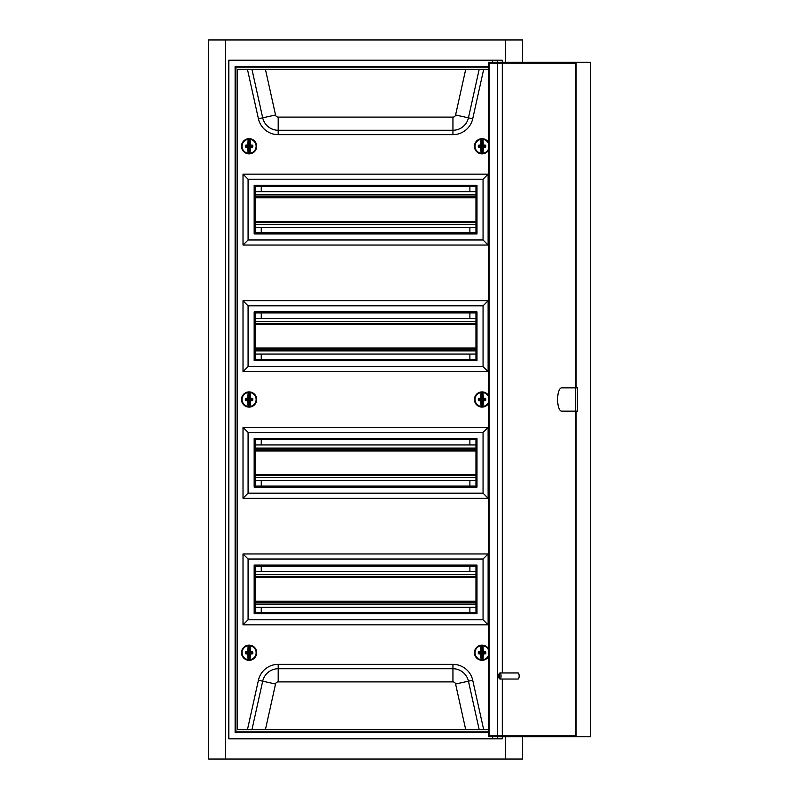 <?xml version="1.0" encoding="UTF-8"?>
<svg xmlns="http://www.w3.org/2000/svg" width="799" height="799" viewBox="0 0 799 799"><rect width="100%" height="100%" fill="white"/><g stroke="black" fill="none" stroke-linecap="round" stroke-linejoin="round"><path stroke-width="1.2" d="M502.301 62.232L502.301 60.205L228.834 60.205L228.834 738.795L502.301 738.795L502.301 736.768M488.758 732.513L235.116 732.513L235.116 66.487L488.758 66.487M225.698 759.05L225.698 39.95L208.579 39.95L208.579 759.05L522.556 759.05L522.556 736.768M502.301 735.759L502.301 679.04M502.301 672.958L502.301 63.241M225.698 39.95L505.437 39.95L505.437 62.232M505.437 736.768L505.437 759.05M505.437 39.95L522.556 39.95L522.556 62.232M469.892 612.693L469.892 607.28M469.892 571.525L469.892 566.111M469.892 486.092L469.892 480.678M469.892 444.923L469.892 439.51M469.892 359.49L469.892 354.077M469.892 318.322L469.892 312.908M469.892 232.889L469.892 227.475M469.892 191.72L469.892 186.307M261.253 612.693L261.253 607.28M261.253 571.525L261.253 566.111M261.253 486.092L261.253 480.678M261.253 444.923L261.253 439.51M261.253 359.49L261.253 354.077M261.253 318.322L261.253 312.908M261.253 232.889L261.253 227.475M261.253 191.72L261.253 186.307M561.597 387.855A11.645 3.985 -90 0 0 557.612 399.5A11.645 3.985 -90 0 0 561.597 411.145L577.357 411.145L577.357 387.855L561.597 387.855M499.765 676.004A2.027 0.689 -90 0 0 498.816 674.116A2.027 0.689 -90 0 0 498.376 676.004A2.027 0.689 -90 0 0 498.816 677.882A2.027 0.689 -90 0 0 499.765 676.004M498.816 674.116L499.645 673.167A3.036 1.039 90 0 1 500.024 672.958A3.036 1.039 90 0 1 501.063 676.004A3.036 1.039 90 0 1 500.024 679.04A3.036 1.039 90 0 1 499.645 678.83L498.816 677.882M500.024 679.04L518.112 679.04A3.036 1.039 -90 0 0 519.15 676.004A3.036 1.039 -90 0 0 518.112 672.958L500.024 672.958M575.799 411.145L575.799 736.768L488.758 736.768L488.758 62.232L575.799 62.232L575.799 387.855M575.799 735.759L489.108 735.759L489.108 63.241L575.799 63.241M497.667 735.759L497.667 63.241M576.139 387.855L576.139 62.232L590.421 62.232L590.421 736.768L576.139 736.768L576.139 411.145M575.45 411.145L575.45 387.855M255.171 607.28L475.964 607.28M255.171 602.266L475.964 602.266M255.171 576.538L475.964 576.538M255.171 571.525L475.964 571.525M488.758 395.944A7.6 7.6 0 0 0 474.446 399.5A7.6 7.6 0 0 0 488.758 403.056M241.498 399.5A7.6 7.6 0 0 0 249.098 407.1A7.6 7.6 0 0 0 256.689 399.5A7.6 7.6 0 0 0 249.098 391.9A7.6 7.6 0 0 0 241.498 399.5M241.498 652.703A7.6 7.6 0 0 0 249.098 660.304A7.6 7.6 0 0 0 256.689 652.703A7.6 7.6 0 0 0 249.098 645.113A7.6 7.6 0 0 0 241.498 652.703M488.758 649.158A7.6 7.6 0 0 0 474.446 652.703A7.6 7.6 0 0 0 488.758 656.259M488.758 142.741A7.6 7.6 0 0 0 474.446 146.297A7.6 7.6 0 0 0 488.758 149.842M241.498 146.297A7.6 7.6 0 0 0 249.098 153.887A7.6 7.6 0 0 0 256.689 146.297A7.6 7.6 0 0 0 249.098 138.696A7.6 7.6 0 0 0 241.498 146.297M255.171 186.307L255.171 232.889L475.964 232.889L475.964 186.307L255.171 186.307M255.171 312.908L255.171 359.49L475.964 359.49L475.964 312.908L255.171 312.908M255.171 486.092L475.964 486.092L475.964 439.51L255.171 439.51L255.171 486.092M255.171 612.693L475.964 612.693L475.964 566.111L255.171 566.111L255.171 612.693M243.016 245.043L488.119 245.043L488.119 174.152L243.016 174.152L243.016 245.043L248.08 239.98L483.055 239.98L483.055 179.216L248.08 179.216L248.08 239.98M243.016 371.645L488.119 371.645L488.119 300.754L243.016 300.754L243.016 371.645L248.08 366.581L483.055 366.581L483.055 305.817L248.08 305.817L248.08 366.581M243.016 427.355L243.016 498.246L488.119 498.246L488.119 427.355L243.016 427.355L248.08 432.419L248.08 493.183L483.055 493.183L483.055 432.419L248.08 432.419M243.016 553.957L243.016 624.848L488.119 624.848L488.119 553.957L243.016 553.957L248.08 559.02L248.08 619.784L483.055 619.784L483.055 559.02L248.08 559.02M488.758 69.323L237.443 69.323L237.443 729.677L488.758 729.677M488.758 67.805L235.925 67.805L235.925 731.195L488.758 731.195M243.016 174.152L248.08 179.216M488.119 245.043L483.055 239.98M488.119 174.152L483.055 179.216M254.162 185.288L254.162 233.907L476.983 233.907L476.983 185.288L254.162 185.288M243.016 300.754L248.08 305.817M488.119 371.645L483.055 366.581M488.119 300.754L483.055 305.817M254.162 311.89L254.162 360.509L476.983 360.509L476.983 311.89L254.162 311.89M254.162 438.491L254.162 487.11L476.983 487.11L476.983 438.491L254.162 438.491M488.119 427.355L483.055 432.419M488.119 498.246L483.055 493.183M243.016 498.246L248.08 493.183M254.162 565.093L254.162 613.712L476.983 613.712L476.983 565.093L254.162 565.093M488.119 553.957L483.055 559.02M488.119 624.848L483.055 619.784M243.016 624.848L248.08 619.784M245.862 651.535A10.387 0.909 0.2 0 1 247.9 651.505L247.93 651.784A10.137 0.879 -179.8 0 0 245.942 651.814L248.679 652.284L248.839 645.362L248.149 645.752A7.011 7.011 0 0 0 248.099 659.644L248.799 659.784A7.091 7.091 0 0 0 249.348 659.794L249.368 653.482L250.287 653.912A10.387 0.909 90.2 0 1 250.047 659.654A7.011 7.011 0 0 0 250.087 645.762A10.387 0.909 90.2 0 1 250.297 651.515L250.297 651.515A10.387 0.909 0.2 0 1 252.334 651.555L252.844 652.084A9.988 0.869 90.2 0 1 252.834 653.352L252.324 653.872A10.387 0.909 -179.8 0 1 250.287 653.912L249.618 653.482L249.767 659.485A10.137 0.879 -89.8 0 0 250.007 653.882L250.257 653.622A10.137 0.879 0.2 0 0 252.254 653.592L252.324 653.872M248.309 645.402L248.149 645.752A10.387 0.909 -89.8 0 0 247.9 651.505L248.499 652.104M248.259 660.004L248.819 653.482L248.789 660.044A7.341 7.341 0 0 0 249.348 660.044A7.341 7.341 0 0 1 248.789 660.044L248.099 659.644A10.387 0.909 -89.8 0 1 247.89 653.902A10.387 0.909 -179.8 0 1 245.852 653.852L245.692 652.074A9.738 0.849 90.2 0 0 245.692 652.693A9.738 0.849 90.2 0 0 245.692 653.312L245.932 653.572A10.137 0.879 0.2 0 0 247.92 653.622L248.319 652.973L246.292 652.973L246.292 652.423L248.319 652.423M249.697 652.104L250.267 651.515L249.628 651.924L249.927 645.412L249.408 645.372L250.057 645.422A7.341 7.341 0 0 1 249.997 659.994L249.877 660.004M248.369 659.475A10.137 0.879 90.2 0 1 248.169 653.872L248.309 653.232L246.282 653.222L245.852 653.852M249.688 653.302L252.834 653.352M248.419 659.734L248.139 659.984A7.341 7.341 0 0 1 248.189 645.422L248.469 645.672M249.877 652.983L252.494 653.332A9.738 0.849 -89.8 0 0 252.494 652.104L252.844 652.084M249.817 645.932A10.137 0.879 -89.8 0 1 250.017 651.535L250.267 651.794A10.137 0.879 -179.8 0 1 252.254 651.834L251.905 652.443L249.877 652.184L251.905 652.184L252.154 652.993L252.334 651.555M248.839 645.362A7.341 7.341 0 0 1 249.408 645.372A7.341 7.341 0 0 0 248.839 645.362M249.368 651.924L249.398 645.622A7.091 7.091 0 0 0 248.849 645.622L248.819 651.924L248.179 651.535A10.137 0.879 90.2 0 1 248.419 645.922M478.801 651.555A10.387 0.909 -0.2 0 1 480.838 651.515L480.868 651.794A10.137 0.879 179.8 0 0 478.881 651.834L481.617 652.284L481.737 645.372L481.048 645.762A7.011 7.011 0 0 0 481.098 659.654L481.797 659.794A7.091 7.091 0 0 0 482.346 659.784L482.316 653.482L483.245 653.902A10.387 0.909 89.8 0 1 483.035 659.644A7.011 7.011 0 0 0 488.758 654.731M481.208 645.412L481.048 645.762A10.387 0.909 -90.2 0 0 480.838 651.515L481.437 652.104M482.996 659.984A7.341 7.341 0 0 0 488.758 655.679A7.341 7.341 0 0 1 482.996 659.984L482.766 659.475L482.356 660.044A7.341 7.341 0 0 1 481.787 660.044L481.098 659.654A10.387 0.909 -90.2 0 1 480.848 653.912A10.387 0.909 179.8 0 1 478.811 653.872L478.641 652.104A9.738 0.849 89.8 0 0 478.641 652.713A9.738 0.849 89.8 0 0 478.641 653.332L478.891 653.592A10.137 0.879 -0.2 0 0 480.878 653.622L481.268 652.983L479.24 652.993L479.23 652.443L481.258 652.433M482.766 659.475A10.137 0.879 -90.2 0 0 482.966 653.872L483.215 653.622A10.137 0.879 -0.2 0 0 485.203 653.572L482.826 653.232L484.853 652.973L484.843 652.423L482.466 652.284L483.235 651.505A10.387 0.909 -0.2 0 1 485.273 651.535L485.782 652.064A9.988 0.869 89.8 0 1 485.792 653.322L485.283 653.852A10.387 0.909 179.8 0 1 483.245 653.902L482.576 653.482L482.356 660.044A7.341 7.341 0 0 1 481.787 660.044L481.617 653.133L478.811 653.872M482.636 652.104L482.826 645.402L482.296 645.362L482.946 645.422A7.341 7.341 0 0 1 488.758 649.737A7.341 7.341 0 0 0 482.946 645.422L482.986 645.752A10.387 0.909 89.8 0 1 483.235 651.505L482.816 652.174L484.843 652.164L485.273 651.535M481.258 660.004L481.767 653.482M481.368 659.485A10.137 0.879 89.8 0 1 481.128 653.882L481.447 653.302M481.417 659.734L481.138 659.994A7.341 7.341 0 0 1 481.088 645.422L481.368 645.672M488.758 650.676A7.011 7.011 0 0 0 482.986 645.752L482.666 645.672M485.792 653.322L485.442 653.312A9.738 0.849 -90.2 0 0 485.442 652.074L485.283 653.852M482.716 645.922A10.137 0.879 -90.2 0 1 482.956 651.535L483.205 651.784A10.137 0.879 179.8 0 1 485.203 651.814L485.782 652.064M481.737 645.372A7.341 7.341 0 0 1 482.296 645.362A7.341 7.341 0 0 0 481.737 645.372M482.316 651.924L482.296 645.622A7.091 7.091 0 0 0 481.747 645.622L481.767 651.924L481.118 651.535A10.137 0.879 89.8 0 1 481.318 645.932M478.801 398.351A10.387 0.909 -0.2 0 1 480.838 398.302L480.868 398.591A10.137 0.879 179.8 0 0 478.881 398.631L481.617 399.081L481.737 392.159L481.048 392.559A7.011 7.011 0 0 0 481.098 406.451L481.797 406.581A7.091 7.091 0 0 0 482.346 406.581L482.316 400.279L483.245 400.699A10.387 0.909 89.8 0 1 483.035 406.441A7.011 7.011 0 0 0 488.758 401.527M481.208 392.209L481.048 392.559A10.387 0.909 -90.2 0 0 480.838 398.302L481.437 398.901M482.996 406.781A7.341 7.341 0 0 0 488.758 402.466A7.341 7.341 0 0 1 482.996 406.781L482.766 406.272L482.356 406.841A7.341 7.341 0 0 1 481.787 406.841L481.098 406.451A10.387 0.909 -90.2 0 1 480.848 400.699A10.387 0.909 179.8 0 1 478.811 400.669L478.641 398.901A9.738 0.849 89.8 0 0 478.641 399.51A9.738 0.849 89.8 0 0 478.641 400.129L478.891 400.389A10.137 0.879 -0.2 0 0 480.878 400.419L481.268 399.78L479.24 399.78L479.23 399.24L481.258 399.23M482.766 406.272A10.137 0.879 -90.2 0 0 482.966 400.669L483.215 400.409A10.137 0.879 -0.2 0 0 485.203 400.369L482.826 400.019L484.853 399.76L484.843 399.22L482.466 399.081L483.235 398.302A10.387 0.909 -0.2 0 1 485.273 398.331L485.782 398.851A9.988 0.869 89.8 0 1 485.792 400.119L485.283 400.649A10.387 0.909 179.8 0 1 483.245 400.699L482.576 400.279L482.356 406.841A7.341 7.341 0 0 1 481.787 406.841L481.617 399.919L478.811 400.669M482.636 398.901L482.826 392.199L482.296 392.159L482.946 392.209A7.341 7.341 0 0 1 488.758 396.534A7.341 7.341 0 0 0 482.946 392.209L482.986 392.549A10.387 0.909 89.8 0 1 483.235 398.302L482.816 398.971L484.843 398.961L485.273 398.331M481.258 406.801L481.767 400.279M481.368 406.282A10.137 0.879 89.8 0 1 481.128 400.669L481.447 400.099M481.417 406.531L481.138 406.791A7.341 7.341 0 0 1 481.088 392.219L481.368 392.469M488.758 397.473A7.011 7.011 0 0 0 482.986 392.549L482.666 392.469M485.792 400.119L485.442 400.099A9.738 0.849 -90.2 0 0 485.442 398.871L485.283 400.649M482.716 392.718A10.137 0.879 -90.2 0 1 482.956 398.331L483.205 398.581A10.137 0.879 179.8 0 1 485.203 398.611L485.782 398.851M481.737 392.159A7.341 7.341 0 0 1 482.296 392.159A7.341 7.341 0 0 0 481.737 392.159M482.316 398.721L482.296 392.419A7.091 7.091 0 0 0 481.747 392.419L481.767 398.721L481.118 398.331A10.137 0.879 89.8 0 1 481.318 392.728M245.862 398.331A10.387 0.909 0.2 0 1 247.9 398.302L247.93 398.581A10.137 0.879 -179.8 0 0 245.942 398.611L248.679 399.081L248.839 392.159L248.149 392.549A7.011 7.011 0 0 0 248.099 406.441L248.799 406.581A7.091 7.091 0 0 0 249.348 406.581L249.368 400.279L250.287 400.699A10.387 0.909 90.2 0 1 250.047 406.451A7.011 7.011 0 0 0 250.087 392.559A10.387 0.909 90.2 0 1 250.297 398.302L250.297 398.302A10.387 0.909 0.2 0 1 252.334 398.351L252.844 398.881A9.988 0.869 90.2 0 1 252.834 400.149L252.324 400.669A10.387 0.909 -179.8 0 1 250.287 400.699L249.618 400.279L249.767 406.282A10.137 0.879 -89.8 0 0 250.007 400.669L250.257 400.419A10.137 0.879 0.2 0 0 252.254 400.389L252.324 400.669M248.309 392.199L248.149 392.549A10.387 0.909 -89.8 0 0 247.9 398.302L248.499 398.901M248.259 406.791L248.819 400.279L248.789 406.841A7.341 7.341 0 0 0 249.348 406.841A7.341 7.341 0 0 1 248.789 406.841L248.099 406.441A10.387 0.909 -89.8 0 1 247.89 400.699A10.387 0.909 -179.8 0 1 245.852 400.649L245.692 398.871A9.738 0.849 90.2 0 0 245.692 399.49A9.738 0.849 90.2 0 0 245.692 400.099L245.932 400.369A10.137 0.879 0.2 0 0 247.92 400.409L248.319 399.77L246.292 399.76L246.292 399.22L248.319 399.22M249.697 398.901L250.267 398.302L249.628 398.721L249.927 392.209L249.408 392.159L250.057 392.219A7.341 7.341 0 0 1 249.997 406.791L249.877 406.801M248.369 406.272A10.137 0.879 90.2 0 1 248.169 400.669L248.309 400.019L246.282 400.019L245.852 400.649M249.688 400.099L252.834 400.149M248.419 406.531L248.139 406.781A7.341 7.341 0 0 1 248.189 392.209L248.469 392.469M249.877 399.78L252.494 400.129A9.738 0.849 -89.8 0 0 252.494 398.901L252.844 398.881M249.817 392.728A10.137 0.879 -89.8 0 1 250.017 398.331L250.267 398.591A10.137 0.879 -179.8 0 1 252.254 398.631L251.905 399.24L249.877 398.981L251.905 398.981L252.154 399.79L252.334 398.351M248.839 392.159A7.341 7.341 0 0 1 249.408 392.159A7.341 7.341 0 0 0 248.839 392.159M249.368 398.721L249.398 392.419A7.091 7.091 0 0 0 248.849 392.419L248.819 398.721L248.179 398.331A10.137 0.879 90.2 0 1 248.419 392.718M245.862 145.128A10.387 0.909 0.2 0 1 247.9 145.088L247.93 145.378A10.137 0.879 -179.8 0 0 245.942 145.408L248.679 145.867L248.839 138.956L248.149 139.346A7.011 7.011 0 0 0 248.099 153.238L248.799 153.378A7.091 7.091 0 0 0 249.348 153.378L249.368 147.076L250.287 147.495A10.387 0.909 90.2 0 1 250.047 153.248A7.011 7.011 0 0 0 250.087 139.356A10.387 0.909 90.2 0 1 250.297 145.098L250.297 145.098A10.387 0.909 0.2 0 1 252.334 145.148L252.844 145.678A9.988 0.869 90.2 0 1 252.834 146.936L252.324 147.465A10.387 0.909 -179.8 0 1 250.287 147.495L249.618 147.076L249.767 153.078A10.137 0.879 -89.8 0 0 250.007 147.465L250.257 147.216A10.137 0.879 0.2 0 0 252.254 147.186L252.324 147.465M248.309 138.996L248.149 139.346A10.387 0.909 -89.8 0 0 247.9 145.088L248.499 145.698M248.259 153.588L248.819 147.076L248.789 153.628A7.341 7.341 0 0 0 249.348 153.638A7.341 7.341 0 0 1 248.789 153.628L248.099 153.238A10.387 0.909 -89.8 0 1 247.89 147.485A10.387 0.909 -179.8 0 1 245.852 147.445L245.692 145.668A9.738 0.849 90.2 0 0 245.692 146.287A9.738 0.849 90.2 0 0 245.692 146.896L245.932 147.166A10.137 0.879 0.2 0 0 247.92 147.206L248.319 146.567L246.292 146.557L246.292 146.007L248.319 146.017M249.697 145.698L250.267 145.098L249.628 145.518L249.927 138.996L249.408 138.956L250.057 139.016A7.341 7.341 0 0 1 249.997 153.578L249.877 153.598M248.369 153.068A10.137 0.879 90.2 0 1 248.169 147.465L248.309 146.816L246.282 146.816L245.852 147.445M249.688 146.896L252.834 146.936M248.419 153.328L248.139 153.578A7.341 7.341 0 0 1 248.189 139.006L248.469 139.266M249.877 146.577L252.494 146.926A9.738 0.849 -89.8 0 0 252.494 145.688L252.844 145.678M249.817 139.525A10.137 0.879 -89.8 0 1 250.017 145.128L250.267 145.378A10.137 0.879 -179.8 0 1 252.254 145.428L251.905 146.027L249.877 145.768L251.905 145.778L252.154 146.577L252.334 145.148M248.839 138.956A7.341 7.341 0 0 1 249.408 138.956A7.341 7.341 0 0 0 248.839 138.956M249.368 145.518L249.398 139.216A7.091 7.091 0 0 0 248.849 139.206L248.819 145.518L248.179 145.118A10.137 0.879 90.2 0 1 248.419 139.515M478.801 145.148A10.387 0.909 -0.2 0 1 480.838 145.098L480.868 145.378A10.137 0.879 179.8 0 0 478.881 145.428L481.617 145.877L481.737 138.956L481.048 139.356A7.011 7.011 0 0 0 481.098 153.248L481.797 153.378A7.091 7.091 0 0 0 482.346 153.378L482.316 147.076L483.245 147.485A10.387 0.909 89.8 0 1 483.035 153.238A7.011 7.011 0 0 0 488.758 148.324M481.208 138.996L481.048 139.356A10.387 0.909 -90.2 0 0 480.838 145.098L481.437 145.698M482.996 153.578A7.341 7.341 0 0 0 488.758 149.263A7.341 7.341 0 0 1 482.996 153.578L482.766 153.068L482.356 153.628A7.341 7.341 0 0 1 481.787 153.638L481.098 153.248A10.387 0.909 -90.2 0 1 480.848 147.495A10.387 0.909 179.8 0 1 478.811 147.465L478.641 145.688A9.738 0.849 89.8 0 0 478.641 146.307A9.738 0.849 89.8 0 0 478.641 146.926L478.891 147.186A10.137 0.879 -0.2 0 0 480.878 147.216L481.268 146.577L479.24 146.577L479.23 146.027L481.258 146.027M482.766 153.068A10.137 0.879 -90.2 0 0 482.966 147.465L483.215 147.206A10.137 0.879 -0.2 0 0 485.203 147.166L482.826 146.816L484.853 146.557L484.843 146.007L482.466 145.867L483.235 145.088A10.387 0.909 -0.2 0 1 485.273 145.128L485.782 145.648A9.988 0.869 89.8 0 1 485.792 146.916L485.283 147.445A10.387 0.909 179.8 0 1 483.245 147.485L482.576 147.076L482.356 153.628A7.341 7.341 0 0 1 481.787 153.638L481.617 146.716L478.811 147.465M482.636 145.698L482.826 138.996L482.296 138.956L482.946 139.006A7.341 7.341 0 0 1 488.758 143.321A7.341 7.341 0 0 0 482.946 139.006L482.986 139.346A10.387 0.909 89.8 0 1 483.235 145.088L482.816 145.768L484.843 145.758L485.273 145.128M481.258 153.598L481.767 147.076M481.368 153.078A10.137 0.879 89.8 0 1 481.128 147.465L481.447 146.896M481.417 153.328L481.138 153.578A7.341 7.341 0 0 1 481.088 139.016L481.368 139.266M488.758 144.269A7.011 7.011 0 0 0 482.986 139.346L482.666 139.266M485.792 146.916L485.442 146.896A9.738 0.849 -90.2 0 0 485.442 145.668L485.283 147.445M482.716 139.515A10.137 0.879 -90.2 0 1 482.956 145.118L483.205 145.378A10.137 0.879 179.8 0 1 485.203 145.408L485.782 145.648M481.737 138.956A7.341 7.341 0 0 1 482.296 138.956A7.341 7.341 0 0 0 481.737 138.956M482.316 145.518L482.296 139.206A7.091 7.091 0 0 0 481.747 139.216L481.767 145.518L481.118 145.128A10.137 0.879 89.8 0 1 481.318 139.525M255.171 480.678L475.964 480.678M255.171 475.665L475.964 475.665L255.171 475.665M255.171 449.937L475.964 449.937M255.171 444.923L475.964 444.923M255.171 354.077L475.964 354.077M255.171 349.063L475.964 349.063L255.171 349.063M255.171 323.335L475.964 323.335M255.171 318.322L475.964 318.322M255.171 227.475L475.964 227.475M255.171 222.462L475.964 222.462L255.171 222.462M255.171 196.734L475.964 196.734L255.171 196.734M255.171 191.72L475.964 191.72M255.171 604.094L475.964 604.094M255.171 601.257L475.964 601.257M255.171 577.557L475.964 577.557M255.171 574.721L475.964 574.721M247.45 729.677L258.417 680.229A20.255 20.255 0 0 1 278.192 664.349L452.943 664.349A20.255 20.255 0 0 1 472.718 680.229L483.685 729.677M483.685 69.323L472.718 118.771A20.255 20.255 0 0 1 452.943 134.651L278.192 134.651A20.255 20.255 0 0 1 258.417 118.771L247.45 69.323M265.418 69.323L275.545 114.976A2.717 2.717 0 0 0 278.192 117.103L452.943 117.103A2.717 2.717 0 0 0 455.59 114.976L465.717 69.323M479.19 69.323L468.444 117.823A15.87 15.87 0 0 1 452.943 130.267L278.192 130.267A15.87 15.87 0 0 1 262.701 117.823L251.945 69.323M275.545 114.976L258.417 118.771M278.192 117.103L278.192 134.651M452.943 117.103L452.943 134.651M455.59 114.976L472.718 118.771M465.717 729.677L455.59 684.024A2.717 2.717 0 0 0 452.943 681.897L278.192 681.897A2.717 2.717 0 0 0 275.545 684.024L265.418 729.677M258.417 680.229L262.701 681.177A15.87 15.87 0 0 1 278.192 668.733L452.943 668.733A15.87 15.87 0 0 1 468.444 681.177L479.19 729.677M251.945 729.677L262.701 681.177L275.545 684.024M278.192 664.349L278.192 681.897M452.943 664.349L452.943 681.897M472.718 680.229L455.59 684.024M245.353 653.322A9.988 0.869 -89.8 0 1 245.353 652.693A9.988 0.869 -89.8 0 1 245.353 652.064M250.057 645.422A7.341 7.341 0 0 1 249.997 659.994M241.747 652.683A7.341 7.341 0 0 1 248.189 645.422M478.301 653.352A9.988 0.869 -90.2 0 1 478.301 652.713A9.988 0.869 -90.2 0 1 478.301 652.084M474.696 652.733A7.341 7.341 0 0 1 481.088 645.422M478.301 400.149A9.988 0.869 -90.2 0 1 478.301 399.51A9.988 0.869 -90.2 0 1 478.301 398.881M474.696 399.53A7.341 7.341 0 0 1 481.088 392.219M245.353 400.119A9.988 0.869 -89.8 0 1 245.353 399.49A9.988 0.869 -89.8 0 1 245.353 398.851M250.057 392.219A7.341 7.341 0 0 1 249.997 406.791M241.747 399.47A7.341 7.341 0 0 1 248.189 392.209M245.353 146.916A9.988 0.869 -89.8 0 1 245.353 146.287A9.988 0.869 -89.8 0 1 245.353 145.648M250.057 139.016A7.341 7.341 0 0 1 249.997 153.578M241.747 146.267A7.341 7.341 0 0 1 248.189 139.006M478.301 146.936A9.988 0.869 -90.2 0 1 478.301 146.307A9.988 0.869 -90.2 0 1 478.301 145.678M474.696 146.317A7.341 7.341 0 0 1 481.088 139.016M255.171 477.482L475.964 477.482M255.171 474.656L475.964 474.656M255.171 450.956L475.964 450.956M255.171 448.119L475.964 448.119M255.171 350.881L475.964 350.881M255.171 348.044L475.964 348.044M255.171 324.344L475.964 324.344M255.171 321.518L475.964 321.518M255.171 224.279L475.964 224.279M255.171 221.443L475.964 221.443M255.171 197.743L475.964 197.743M255.171 194.906L475.964 194.906M497.537 738.795L497.537 736.768M497.537 60.205L497.537 62.232M492.474 60.205L492.474 62.232M492.474 738.795L492.474 736.768"/></g></svg>
